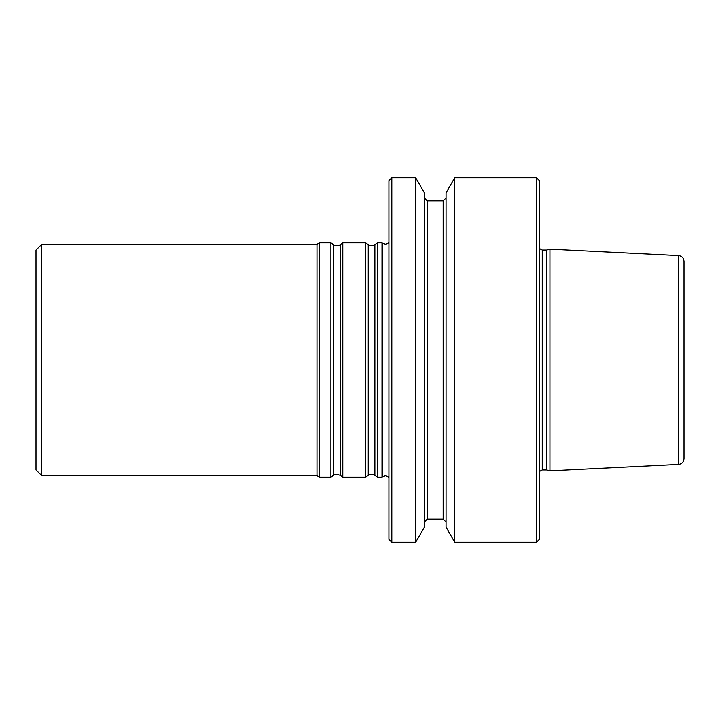<?xml version="1.0" encoding="UTF-8"?>
<svg xmlns="http://www.w3.org/2000/svg" width="720" height="720" viewBox="0 0 720 720"><rect width="100%" height="100%" fill="white"/><g stroke="black" fill="none" stroke-linecap="round" stroke-linejoin="round"><path stroke-width="1.08" d="M391.824 542.25L391.824 177.75L388.926 180.639L388.926 539.361L391.824 542.25L415.674 542.25L415.674 177.75L424.368 192.807L424.368 527.193L415.674 542.25M678.501 464.418L678.501 255.582C681.867 256.05 683.694 257.976 684 261.36L684 458.64C683.694 462.024 681.867 463.95 678.501 464.418L549.936 470.844L549.936 249.156L546.606 250.047L546.606 469.953L549.936 470.844M454.752 177.75L446.058 192.807L446.058 527.193L454.752 542.25L536.463 542.25L536.463 177.75L454.752 177.75L454.752 542.25M536.463 177.75L539.361 180.639L539.361 539.361L536.463 542.25M382.635 476.667L382.005 477.162L382.005 242.838L382.635 243.333L382.635 476.667L385.704 475.722L388.926 477.279M41.787 475.713L41.787 244.287L36 250.074L36 469.926L41.787 475.713L316.998 475.713L319.5 477.162L330.903 477.162L330.903 242.838L319.5 242.838L319.5 477.162M41.787 244.287L316.998 244.287L316.998 475.713M342.81 308.637L342.81 477.162L365.616 477.162L365.616 242.838L342.81 242.838L342.81 308.637M365.616 477.162L368.253 475.317L368.253 244.683C369.135 244.611 368.55 246.879 374.886 244.683L377.523 242.838L377.523 477.162L382.005 477.162M443.169 519.111L427.257 519.111L427.257 200.889L443.169 200.889L443.169 519.111L446.058 522M539.361 248.49L542.25 250.047L542.25 469.953L539.361 471.51M330.903 242.838L333.54 244.683L333.54 475.317L330.903 477.162M333.54 244.683C335.754 246.078 337.959 246.078 340.173 244.683L340.173 475.317L342.81 477.162M374.886 244.683L374.886 475.317L377.523 477.162M391.824 177.75L415.674 177.75M443.169 200.889L446.058 198M427.257 519.111L424.368 522M427.257 200.889L424.368 198M542.25 469.953L546.606 469.953M542.25 250.047L546.606 250.047M678.501 255.582L549.936 249.156M382.635 243.333L385.821 244.269L388.926 242.721M316.998 244.287L319.5 242.838M333.54 475.317C334.638 475.425 333.288 473.139 340.173 475.317M340.173 244.683L342.81 242.838M368.253 244.683L365.616 242.838M368.253 475.317L369.396 474.687C369.648 475.047 369.396 473.229 374.886 475.317M377.523 242.838L382.005 242.838"/></g></svg>
